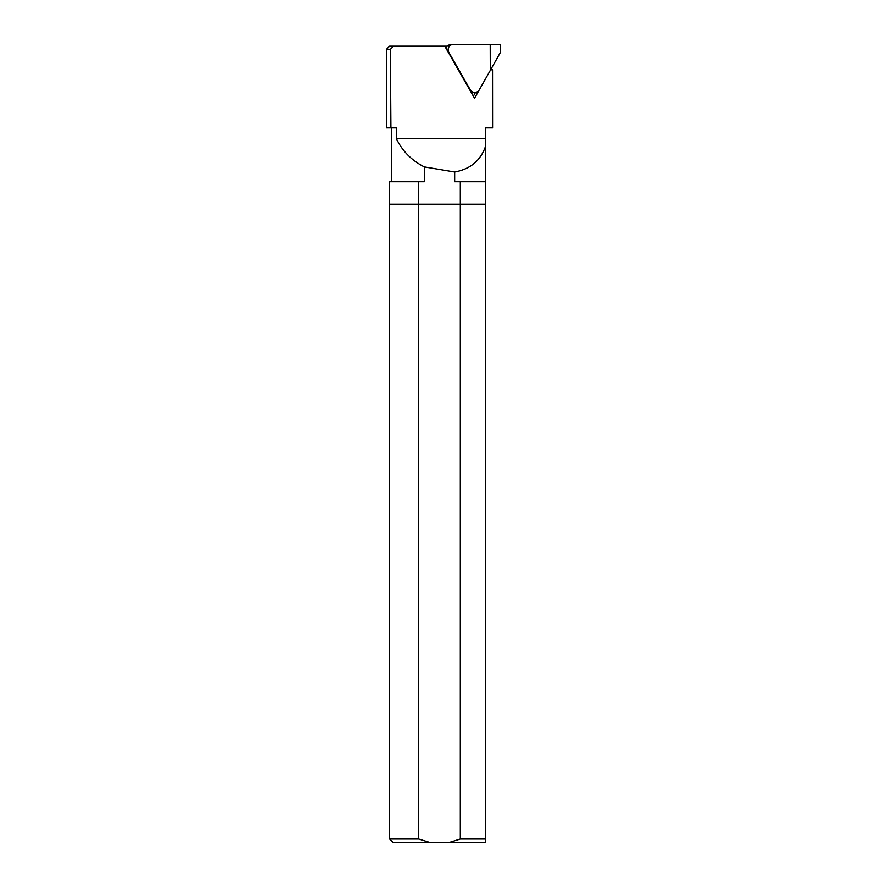 <?xml version="1.0" encoding="UTF-8"?>
<svg xmlns="http://www.w3.org/2000/svg" width="887" height="887" viewBox="0 0 887 887"><rect width="100%" height="100%" fill="white"/><g stroke="black" fill="none" stroke-linecap="round" stroke-linejoin="round"><path stroke-width="1.33" d="M485.477 839.002L460.32 839.002L460.32 204.198L485.477 204.198L485.477 842.65L448.578 842.65L460.32 839.002M448.578 842.65L393.263 842.65L389.615 839.002L389.615 204.198L418.708 204.198L418.708 839.002L430.439 842.65M418.708 839.002L389.615 839.002M418.708 181.746L389.615 181.746L389.615 204.198L485.477 204.198L485.477 181.746L454.676 181.746L454.676 172.011L424.341 166.922L424.341 181.746L418.708 181.746L418.708 204.198L460.32 204.198L460.32 181.746M492.496 127.872L492.551 69.796L492.607 127.872L485.477 127.872L485.477 181.746M389.559 46.157L386.422 49.295L390.347 49.295L393.495 46.157L389.559 46.157L447.225 46.157M473.381 96.173L475.543 92.359M390.347 49.295L390.89 127.872L396.256 127.872L396.334 138.616C402.321 151.089 411.657 160.525 424.341 166.922M390.89 127.872L386.422 127.872L386.422 49.295M454.676 172.011C470.199 169.206 480.466 160.724 485.477 146.566M396.334 138.616L485.477 138.616M492.551 69.796L490.655 69.796L474.556 98.246L444.786 46.157M500.556 44.361L500.578 52.133L490.311 70.395L490.234 44.35L500.556 44.361M471.307 92.57A5.389 5.3 84.3 0 0 472.815 92.636L475.31 92.392A5.389 5.3 84.3 0 0 479.39 89.72L490.311 70.395M490.234 44.35L453.457 44.35A5.389 5.3 84.3 0 0 452.935 44.372L450.441 44.627A5.389 5.3 84.3 0 0 445.961 48.208M452.935 44.372A5.389 5.3 84.3 0 0 448.877 52.433L470.199 89.72A5.389 5.3 84.3 0 0 475.31 92.392M391.699 181.746L391.699 127.872"/></g></svg>
